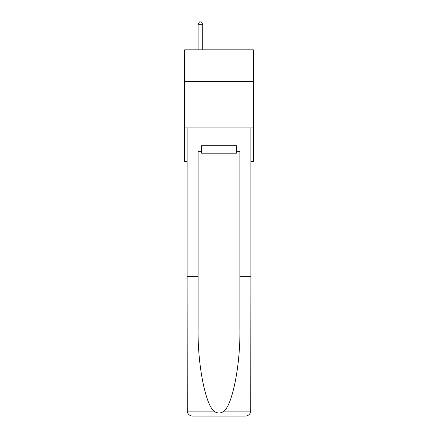 <?xml version="1.0" encoding="UTF-8"?>
<svg xmlns="http://www.w3.org/2000/svg" width="438" height="438" viewBox="0 0 438 438"><rect width="100%" height="100%" fill="white"/><g stroke="black" fill="none" stroke-linecap="round" stroke-linejoin="round"><path stroke-width="0.66" d="M253.394 81.435L253.394 49.828L184.606 49.828L184.606 81.435L253.394 81.435L253.394 161.381L250.886 161.381M253.394 127.912L184.606 127.912L184.606 81.435M184.606 127.912L184.606 161.381L187.114 161.381M236.383 145.766L236.383 153.201L201.617 153.201L201.617 145.766M219 145.766L219 153.201M201.058 151.34L198.085 151.34L198.085 276.657L187.114 276.657L187.278 411.857C188.121 414.496 189.928 415.914 192.693 416.1L245.307 416.1C248.072 415.914 249.879 414.496 250.722 411.857L250.886 276.657L239.914 276.657L239.914 151.34L236.942 151.34L236.942 145.766L201.058 145.766L201.058 151.34L201.617 151.34M231.176 416.1L245.307 416.1L231.176 416.1M198.085 276.657L198.085 328.664C197.505 365.61 205.898 407.001 214.948 411.857C217.648 413.363 220.347 413.363 223.051 411.857C232.102 407.001 240.495 365.61 239.914 328.664L239.914 276.657M187.114 410.521L187.114 127.912L250.886 127.912L250.886 166.96L239.914 166.96M198.085 166.96L187.114 166.96M250.886 276.657L250.886 166.96M236.383 151.34L236.942 151.34M202.734 49.828L202.734 24.314L198.085 24.314L198.085 49.828M198.085 24.314L199.476 21.9L201.338 21.9L202.734 24.314M187.278 411.857L214.948 411.857M223.051 411.857L250.722 411.857"/></g></svg>

